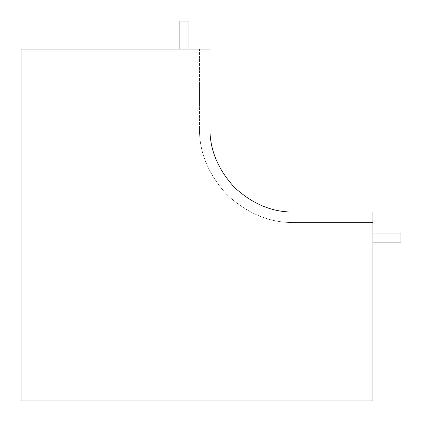 <?xml version="1.0" encoding="UTF-8"?>
<svg xmlns="http://www.w3.org/2000/svg" width="422" height="422" viewBox="0 0 422 422"><rect width="100%" height="100%" fill="white"/><g stroke="black" fill="none" stroke-linecap="round" stroke-linejoin="round"><path stroke-width="0.32" stroke-dasharray="2.11 1.58" d="M188.966 49.079L188.966 84.052L199.458 84.052L199.458 105.036L199.458 84.052L188.966 84.052L188.966 21.1L179.872 21.1L179.872 105.036L199.458 105.036L179.872 105.036L179.872 49.079M199.458 128.114L199.458 49.079L21.1 49.079L21.1 400.9L372.921 400.9L372.921 222.542L293.886 222.542C269.785 222.863 247.529 213.648 227.115 194.885C208.352 174.471 199.137 152.215 199.458 128.114L199.458 49.079L21.1 49.079L21.1 400.9L372.921 400.9L372.921 212.05L293.886 212.05C272.464 212.335 252.678 204.142 234.537 187.463C217.857 169.322 209.665 149.536 209.95 128.114L209.95 49.079L21.1 49.079L21.1 400.9L372.921 400.9L372.921 222.542L293.886 222.542C269.785 222.863 247.529 213.648 227.115 194.885C208.352 174.471 199.137 152.215 199.458 128.114M337.948 222.542L316.964 222.542L337.948 222.542L337.948 233.034L337.948 222.542M372.921 233.034L337.948 233.034L400.9 233.034L400.9 242.128L316.964 242.128L316.964 222.542L316.964 242.128L372.921 242.128"/><path stroke-width="0.63" d="M372.921 400.9L372.921 212.05L293.886 212.05C272.464 212.335 252.678 204.142 234.537 187.463C217.857 169.322 209.665 149.536 209.95 128.114L209.95 49.079L21.1 49.079L21.1 400.9L372.921 400.9M179.872 49.079L179.872 21.1L188.966 21.1L188.966 49.079M372.921 242.128L400.9 242.128L400.9 233.034L372.921 233.034"/></g></svg>
